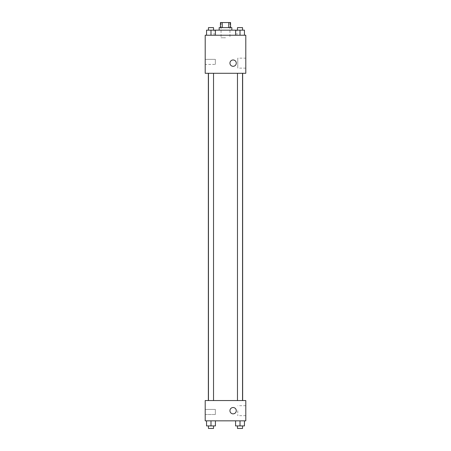 <?xml version="1.0" encoding="UTF-8"?>
<svg xmlns="http://www.w3.org/2000/svg" width="451" height="451" viewBox="0 0 451 451"><rect width="100%" height="100%" fill="white"/><g stroke="black" fill="none" stroke-linecap="round" stroke-linejoin="round"><path stroke-width="0.34" stroke-dasharray="2.25 1.69" d="M225.5 37.771L221.058 37.771L225.5 37.771M225.5 22.55L221.058 22.55L225.5 22.55M228.753 27.624L228.753 22.55L230.574 22.55L230.574 27.624L222.247 27.624L230.574 27.624M228.753 22.55L220.426 22.55L220.426 27.624L222.247 27.624L220.426 27.624M231.842 27.624L219.158 27.624M219.158 30.161L231.842 30.161L219.158 30.161M222.247 27.624L222.247 22.55M210.989 35.234L210.989 30.161L206.552 30.161L210.989 30.161L210.989 35.234L210.989 30.161L208.452 30.161L215.426 30.161L215.426 35.234L206.552 35.234L215.426 35.234L206.552 35.234L215.426 35.234L206.552 35.234L215.426 35.234L210.989 35.234L215.426 35.234L215.426 30.161L240.011 30.161L235.574 30.161L235.574 35.234L244.448 35.234L235.574 35.234L244.448 35.234L235.574 35.234L240.011 35.234L240.011 30.161L237.474 30.161L242.548 30.161L235.574 30.161L235.574 35.234L235.574 30.161M225.5 35.234L214.084 35.234L225.5 35.234M245.795 35.234L205.205 35.234L205.205 73.287L245.795 73.287L245.795 35.234M236.279 63.14A3.168 3.168 0 0 0 231.526 60.395A3.168 3.168 0 0 0 231.526 65.885A3.168 3.168 0 0 0 236.279 63.14A3.168 3.168 0 0 1 231.526 65.885A3.168 3.168 0 0 1 231.526 60.395A3.168 3.168 0 0 1 236.279 63.14M245.795 58.151L245.795 68.129L245.795 58.151L237.778 58.151L237.778 68.129L237.778 58.151M229.942 63.14A3.168 3.168 0 0 0 234.695 65.885A3.168 3.168 0 0 0 234.695 60.395A3.168 3.168 0 0 0 229.942 63.14M205.205 64.408L205.205 59.335L205.205 64.408L205.205 59.335L205.205 64.408L215.352 64.408L215.352 59.335L215.352 64.408L215.352 59.335L215.352 64.408L205.205 64.408M240.011 73.287L242.548 73.287L240.011 73.287M210.989 73.287L208.452 73.287L210.989 73.287M225.5 73.287L208.351 73.287L225.5 73.287M225.5 400.544L208.351 400.544L225.5 400.544M240.011 400.544L237.474 400.544L240.011 400.544M210.989 400.544L208.452 400.544L210.989 400.544M245.795 400.544L205.205 400.544L205.205 420.839L245.795 420.839L245.795 400.544M205.205 411.96L205.205 409.423L205.205 411.96M244.448 425.913L244.448 420.839L244.448 425.913L240.011 425.913L244.448 425.913L240.011 425.913L240.011 420.839L244.448 420.839L235.574 420.839L244.448 420.839L235.574 420.839L244.448 420.839L235.574 420.839L244.448 420.839L240.011 420.839L240.011 425.913L235.574 425.913L235.574 420.839L235.574 425.913L242.548 425.913L235.574 425.913L235.574 420.839M215.426 425.913L215.426 420.839L215.426 425.913L210.989 425.913L215.426 425.913L210.989 425.913L210.989 420.839L215.426 420.839L206.552 420.839L215.426 420.839L206.552 420.839L215.426 420.839L206.552 420.839L215.426 420.839L210.989 420.839L210.989 425.913L206.552 425.913L206.552 420.839L206.552 425.913L213.526 425.913L206.552 425.913L206.552 420.839M205.205 414.497L215.352 414.497L215.352 409.423L215.352 414.497L215.352 409.423L215.352 414.497L205.205 414.497M245.795 410.692L245.795 405.703L245.795 410.692M233.111 407.524A3.168 3.168 0 0 0 230.365 412.276A3.168 3.168 0 0 0 235.856 412.276A3.168 3.168 0 0 0 233.111 407.524A3.168 3.168 0 0 1 235.856 412.276A3.168 3.168 0 0 1 230.365 412.276A3.168 3.168 0 0 1 233.111 407.524M237.778 410.692L237.778 415.681L237.778 410.692M233.111 413.86A3.168 3.168 0 0 0 235.856 409.108A3.168 3.168 0 0 0 230.365 409.108A3.168 3.168 0 0 0 233.111 413.86M237.474 425.913L237.474 428.45L242.548 428.45L237.474 428.45L242.548 428.45L242.548 425.913L237.474 425.913L242.548 425.913M240.011 425.913L240.011 420.839M208.452 425.913L208.452 428.45L213.526 428.45L208.452 428.45L213.526 428.45L213.526 425.913L208.452 425.913L213.526 425.913M210.989 425.913L210.989 420.839M244.448 30.161L244.448 35.234L240.011 35.234L244.448 35.234L244.448 30.161L237.474 30.161L242.548 30.161L240.011 30.161L240.011 35.234L235.574 35.234L244.448 35.234L235.574 35.234M237.474 30.161L237.474 27.624L242.548 27.624L237.474 27.624L242.548 27.624L242.548 30.161M240.011 35.234L240.011 30.161M206.552 35.234L206.552 30.161L206.552 35.234L206.552 30.161L210.989 30.161M208.452 30.161L208.452 27.624L213.526 27.624L208.452 27.624L213.526 27.624L213.526 30.161M221.058 22.55L221.058 37.771M229.942 22.55L229.942 37.771M236.916 35.234L236.916 30.161M214.084 35.234L214.084 30.161M245.795 68.129L237.778 68.129M205.205 59.335L215.352 59.335L205.205 59.335M213.526 400.544L213.526 73.287M208.452 400.544L208.452 73.287M242.548 400.544L242.548 73.287M237.474 400.544L237.474 73.287M205.205 409.423L215.352 409.423L205.205 409.423M245.795 405.703L237.778 405.703M245.795 415.681L237.778 415.681"/><path stroke-width="0.68" d="M222.247 27.624L222.247 22.55L220.426 22.55L220.426 27.624M222.247 22.55L230.574 22.55L230.574 27.624M228.753 27.624L228.753 22.55M219.158 30.161L219.158 27.624L231.842 27.624L231.842 30.161M235.574 35.234L235.574 30.161L206.552 30.161L206.552 35.234M205.205 35.234L245.795 35.234L245.795 73.287L205.205 73.287L205.205 35.234M229.942 63.14A3.168 3.168 0 0 1 234.695 60.395A3.168 3.168 0 0 1 234.695 65.885A3.168 3.168 0 0 1 229.942 63.14M205.205 400.544L245.795 400.544L245.795 420.839L205.205 420.839L205.205 400.544M233.111 413.86A3.168 3.168 0 0 1 230.365 409.108A3.168 3.168 0 0 1 235.856 409.108A3.168 3.168 0 0 1 233.111 413.86M235.574 420.839L235.574 425.913L244.448 425.913L244.448 420.839L244.448 425.913M240.011 425.913L240.011 420.839M242.548 425.913L242.548 428.45L237.474 428.45L237.474 425.913M206.552 420.839L206.552 425.913L215.426 425.913L215.426 420.839L215.426 425.913M210.989 425.913L210.989 420.839M213.526 425.913L213.526 428.45L208.452 428.45L208.452 425.913M235.574 30.161L244.448 30.161L244.448 35.234L244.448 30.161M240.011 35.234L240.011 30.161M242.548 30.161L242.548 27.624L237.474 27.624L237.474 30.161M210.989 35.234L210.989 30.161M215.426 35.234L215.426 30.161L215.426 35.234M213.526 30.161L213.526 27.624L208.452 27.624L208.452 30.161M242.649 400.544L242.649 73.287M208.351 400.544L208.351 73.287M237.474 73.287L237.474 400.544M242.548 73.287L242.548 400.544M213.526 400.544L213.526 73.287M208.452 400.544L208.452 73.287"/></g></svg>

